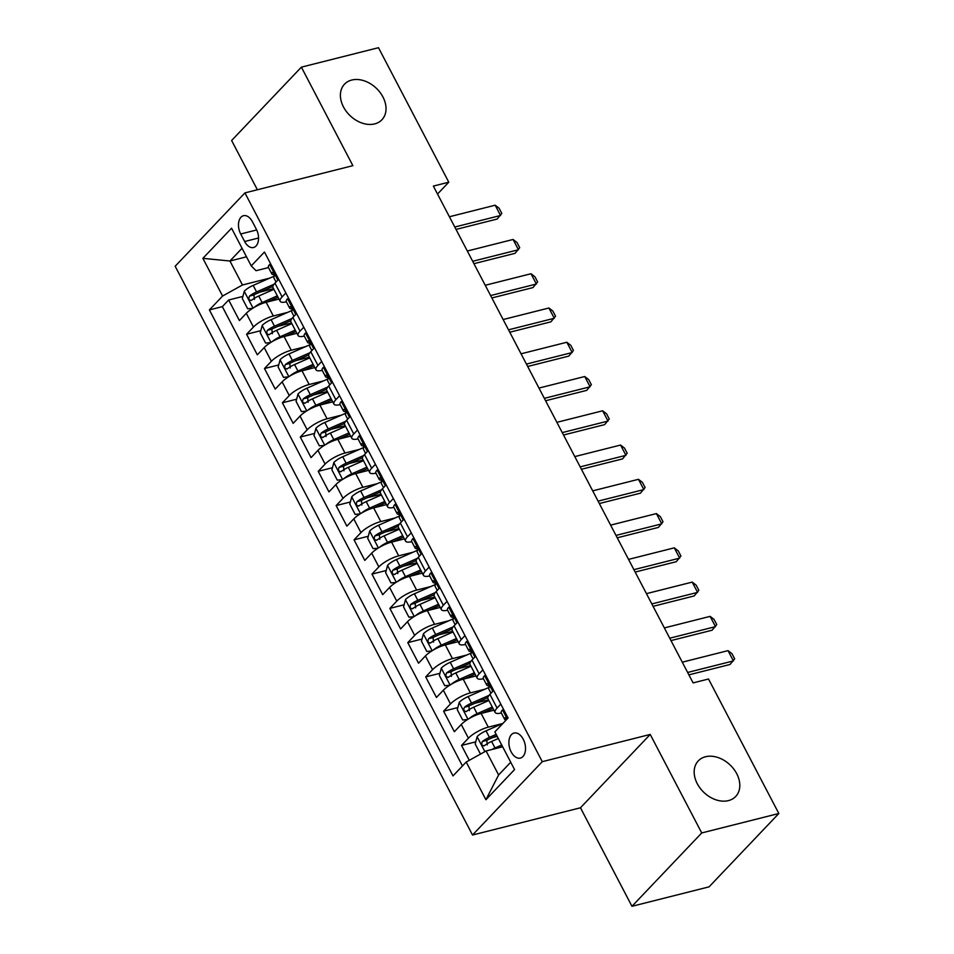 <?xml version="1.0" encoding="UTF-8"?>
<svg xmlns="http://www.w3.org/2000/svg" width="954" height="954" viewBox="0 0 954 954"><rect width="100%" height="100%" fill="white"/><g stroke="black" fill="none" stroke-linecap="round" stroke-linejoin="round"><path stroke-width="1.43" d="M705.531 756.749A25.818 18.973 -136.4 0 1 733.793 769.091A25.818 18.973 -136.4 0 1 735.701 796.471A25.818 18.973 -136.4 0 1 728.462 800.609A25.818 18.973 -136.4 0 1 700.188 788.266A25.818 18.973 -136.4 0 1 698.28 760.887A25.818 18.973 -136.4 0 1 705.531 756.749M351.752 80.041A25.818 18.973 -136.4 0 1 380.014 92.383A25.818 18.973 -136.4 0 1 381.922 119.763A25.818 18.973 -136.4 0 1 374.683 123.901A25.818 18.973 -136.4 0 1 346.409 111.558A25.818 18.973 -136.4 0 1 344.513 84.179A25.818 18.973 -136.4 0 1 351.752 80.041M523.233 739.219A12.915 7.942 -104.2 0 0 514.051 733.042A12.915 7.942 -104.2 0 0 511.177 751.907A12.915 7.942 -104.2 0 0 520.359 758.084A12.915 7.942 -104.2 0 0 523.233 739.219M631.965 906.3L701.727 832.949L650.223 734.437L580.461 807.788L631.965 906.3L709.072 886.85L778.834 813.5L708.524 679.009L693.105 682.897L433.366 186.078L448.785 182.19L378.488 47.7L301.381 67.15L231.619 140.5L257.365 189.751M580.461 807.788L472.516 835.024L175.166 266.249L244.928 192.899L542.277 761.674L472.516 835.024M278.997 299.043L266.166 302.275A16.135 4.603 152.4 0 0 246.287 313.317L239.406 320.556L228.662 299.997L242.888 296.408M259.965 292.103L273.571 288.668M287.691 312.363L273.333 315.989A16.135 4.603 152.4 0 0 253.454 327.031L246.573 334.258L260.8 330.668M277.876 326.363L291.483 322.929M246.573 334.258L257.318 354.816L264.198 347.59A16.135 4.603 152.4 0 1 284.077 336.547L296.909 333.304M314.82 367.576L302.001 370.808A16.135 4.603 152.4 0 0 282.122 381.85L275.229 389.089L264.485 368.53L278.723 364.941M295.8 360.624L309.394 357.201M332.731 401.837L319.912 405.068A16.135 4.603 152.4 0 0 300.033 416.111L293.152 423.349L282.396 402.791L296.634 399.201M313.711 394.896L327.305 391.462M350.643 436.097L337.823 439.329A16.135 4.603 152.4 0 0 317.944 450.371L311.064 457.61L300.307 437.051L314.546 433.462M331.622 429.157L345.217 425.722M368.554 470.358L355.735 473.601A16.135 4.603 152.4 0 0 335.856 484.644L328.975 491.882L318.231 471.324L332.457 467.722M349.534 463.417L363.128 459.983M386.465 504.63L373.646 507.862A16.135 4.603 152.4 0 0 353.767 518.904L346.886 526.143L336.142 505.584L350.368 501.995M367.445 497.678L381.051 494.255M404.389 538.891L391.557 542.122A16.135 4.603 152.4 0 0 371.678 553.165L364.798 560.403L354.053 539.845L368.28 536.255M385.356 531.95L398.963 528.516M422.3 573.151L409.469 576.395A16.135 4.603 152.4 0 0 389.59 587.437L382.709 594.664L371.965 574.105L386.191 570.516M403.268 566.211L416.874 562.777M440.211 607.424L427.38 610.655A16.135 4.603 152.4 0 0 407.501 621.698L400.62 628.936L389.876 608.378L404.102 604.788M421.179 600.471L434.786 597.049M458.123 641.684L445.291 644.916A16.135 4.603 152.4 0 0 425.412 655.958L418.532 663.197L407.787 642.638L422.014 639.049M439.09 634.744L452.697 631.309M476.034 675.945L463.215 679.176A16.135 4.603 152.4 0 0 443.336 690.219L436.443 697.457L425.699 676.899L439.937 673.309M457.014 669.004L470.608 665.57M493.945 710.205L481.126 713.449A16.135 4.603 152.4 0 0 461.247 724.491L454.366 731.718L443.61 711.159L457.848 707.57M474.925 703.265L488.52 699.831M240.694 233.98L244.641 241.517A12.509 7.692 -104.2 0 0 253.549 247.503A12.509 7.692 -104.2 0 0 256.328 229.222L252.393 221.686A12.509 7.692 -104.2 0 0 243.485 215.711A12.509 7.692 -104.2 0 0 240.694 233.98L256.686 229.95M246.502 256.817L229.926 261.002L242.471 284.984L222.592 296.026L209.391 309.907L453.007 775.9L466.208 762.019L485.908 799.714L514.564 769.58L494.864 731.885L508.065 718.004L264.449 252.023L251.248 265.892L256.042 270.709L268.479 267.573M222.592 296.026L202.88 258.343L231.548 228.209L251.248 265.892M502.639 723.526L488.293 727.151L481.126 713.449M484.727 689.265L470.37 692.89L463.215 679.176M466.816 655.004L452.458 658.618L445.291 644.916M448.905 620.744L434.547 624.357L427.38 610.655M430.993 586.471L416.636 590.097L409.469 576.395M413.07 552.211L398.724 555.836L391.557 542.122M395.159 517.95L380.813 521.564L373.646 507.862M377.247 483.678L362.902 487.303L355.735 473.601M359.336 449.417L344.99 453.043L337.823 439.329M341.425 415.157L327.067 418.782L319.912 405.068M323.513 380.896L309.156 384.51L302.001 370.808M305.602 346.624L291.244 350.249L284.077 336.547M228.662 299.997L222.342 306.639L462.463 765.943M488.293 727.151A16.135 4.603 -27.6 0 0 468.414 738.193L461.521 745.432L469.296 760.302M443.61 711.159L450.491 703.933A16.135 4.603 -27.6 0 1 470.37 692.89M425.699 676.899L432.579 669.66A16.135 4.603 -27.6 0 1 452.458 658.618M407.787 642.638L414.668 635.4A16.135 4.603 -27.6 0 1 434.547 624.357M389.876 608.378L396.757 601.139A16.135 4.603 -27.6 0 1 416.636 590.097M371.965 574.105L378.845 566.879A16.135 4.603 -27.6 0 1 398.724 555.836M354.053 539.845L360.934 532.606A16.135 4.603 -27.6 0 1 380.813 521.564M336.142 505.584L343.023 498.346A16.135 4.603 -27.6 0 1 362.902 487.303M318.231 471.324L325.111 464.085A16.135 4.603 -27.6 0 1 344.99 453.043M300.307 437.051L307.2 429.813A16.135 4.603 -27.6 0 1 327.067 418.782M282.396 402.791L289.277 395.552A16.135 4.603 -27.6 0 1 309.156 384.51M264.485 368.53L271.365 361.292A16.135 4.603 -27.6 0 1 291.244 350.249M285.854 292.961L282.11 296.897A16.135 4.603 152.4 0 0 280.154 301.261A16.135 4.603 152.4 0 0 286.391 301.834M278.687 279.26L274.955 283.183A16.135 4.603 152.4 0 0 272.987 287.548L280.154 301.261M296.599 313.52L292.866 317.455A16.135 4.603 152.4 0 0 290.898 321.82L298.065 335.522A16.135 4.603 -27.6 0 1 300.033 331.157L303.766 327.222M314.51 347.781L310.777 351.716A16.135 4.603 152.4 0 0 308.81 356.08L315.977 369.782A16.135 4.603 -27.6 0 1 317.944 365.418L321.677 361.494M332.421 382.053L328.689 385.976A16.135 4.603 152.4 0 0 326.721 390.341L333.888 404.055A16.135 4.603 -27.6 0 1 335.856 399.69L339.588 395.755M350.333 416.314L346.6 420.249A16.135 4.603 152.4 0 0 344.632 424.602L351.799 438.315A16.135 4.603 -27.6 0 1 353.767 433.951L357.5 430.015M368.256 450.574L364.511 454.509A16.135 4.603 152.4 0 0 362.544 458.874L369.711 472.576A16.135 4.603 -27.6 0 1 371.678 468.211L375.411 464.288M386.167 484.847L382.423 488.77A16.135 4.603 152.4 0 0 380.467 493.135L387.622 506.836A16.135 4.603 -27.6 0 1 389.59 502.472L393.334 498.548M404.079 519.107L400.334 523.03A16.135 4.603 152.4 0 0 398.378 527.395L405.545 541.109A16.135 4.603 -27.6 0 1 407.501 536.744L411.246 532.809M421.99 553.368L418.257 557.303A16.135 4.603 152.4 0 0 416.29 561.667L423.457 575.369A16.135 4.603 -27.6 0 1 425.412 571.005L429.157 567.07M439.901 587.628L436.169 591.563A16.135 4.603 152.4 0 0 434.201 595.928L441.368 609.63A16.135 4.603 -27.6 0 1 443.324 605.265L447.068 601.342M457.813 621.901L454.08 625.824A16.135 4.603 152.4 0 0 452.113 630.189L459.279 643.89A16.135 4.603 -27.6 0 1 461.247 639.538L464.98 635.602M475.724 656.161L471.991 660.085A16.135 4.603 152.4 0 0 470.024 664.449L477.191 678.163A16.135 4.603 -27.6 0 1 479.158 673.798L482.891 669.863M493.635 690.422L489.903 694.357A16.135 4.603 152.4 0 0 487.935 698.722L495.102 712.423A16.135 4.603 -27.6 0 1 497.07 708.059L500.802 704.135M269.779 278.103L242.471 284.984M701.727 832.949L778.834 813.5M650.223 734.437L542.277 761.674M244.928 192.899L352.873 165.662L301.381 67.15M437.528 194.032L448.785 182.19M242.042 248.278L229.926 261.002L202.88 258.343M502.651 746.791L486.087 750.977L498.62 774.958L510.724 762.234M222.342 306.639L209.391 309.907M461.521 745.432L475.76 741.842M492.836 737.525L497.237 736.416M304.302 336.106A16.135 4.603 -27.6 0 1 298.065 335.522M322.213 370.367A16.135 4.603 -27.6 0 1 315.977 369.782M340.125 404.627A16.135 4.603 -27.6 0 1 333.888 404.055M358.036 438.888A16.135 4.603 -27.6 0 1 351.799 438.315M375.948 473.16A16.135 4.603 -27.6 0 1 369.711 472.576M393.859 507.421A16.135 4.603 -27.6 0 1 387.622 506.836M411.77 541.681A16.135 4.603 -27.6 0 1 405.545 541.109M429.682 575.954A16.135 4.603 -27.6 0 1 423.457 575.369M447.605 610.214A16.135 4.603 -27.6 0 1 441.368 609.63M465.516 644.475A16.135 4.603 -27.6 0 1 459.279 643.89M483.428 678.735A16.135 4.603 -27.6 0 1 477.191 678.163M466.208 762.019L486.087 750.977M501.339 713.008A16.135 4.603 -27.6 0 1 495.102 712.423M485.908 799.714L498.62 774.958M270.936 264.437L269.577 264.568A10.697 3.053 152.4 0 0 268.36 267.358L271.771 273.87A10.697 3.053 152.4 0 0 273.106 274.537L274.203 274.657M269.577 264.568L270.841 264.246M276.04 282.05L273.917 277.984A10.697 3.053 -27.6 0 1 274.084 276.588C274.323 273.81 273.607 272.439 271.938 272.474A10.697 3.053 152.4 0 0 271.771 273.87M449.406 216.749L495.174 205.205L499.109 208.246L501.792 213.386L497.153 219.05L456.036 229.425M495.174 205.205L500.54 215.485L454.784 227.028M254.181 307.403A10.697 3.053 -27.6 0 1 262.135 302.537L277.328 295.847M267.013 302.072L278.031 297.219M252.667 308.321L247.694 308.81L242.328 298.53L244.307 291.137A10.697 3.053 -27.6 0 1 253.18 285.401L274.227 276.135M274.048 284.232L256.578 291.912A10.697 3.053 152.4 0 0 249.507 296.062C248.267 299.091 248.982 300.462 251.653 300.176A10.697 3.053 -27.6 0 1 258.725 296.026L273.917 289.336M254.42 299.473L253.943 294.941A5.45 1.55 -27.6 0 1 256.185 293.76L272.88 286.415M250.985 300.51L251.653 300.176M288.847 298.697L287.488 298.829A10.697 3.053 152.4 0 0 286.272 301.631L289.682 308.142A10.697 3.053 152.4 0 0 291.018 308.798L292.115 308.917M287.488 298.829L288.752 298.519M293.951 316.311L291.829 312.244A10.697 3.053 -27.6 0 1 292.007 310.849C292.234 308.082 291.519 306.711 289.849 306.735A10.697 3.053 152.4 0 0 289.682 308.142M467.317 251.021L513.085 239.466L517.02 242.519L519.703 247.658L515.065 253.323L473.947 263.686M513.085 239.466L518.451 249.745L472.695 261.289M306.771 332.97L305.399 333.101A10.697 3.053 152.4 0 0 304.183 335.891L307.593 342.403A10.697 3.053 152.4 0 0 308.929 343.07L310.026 343.178M305.399 333.101L306.663 332.779M311.863 350.571L309.74 346.517A10.697 3.053 -27.6 0 1 309.919 345.109C310.145 342.343 309.43 340.972 307.76 340.995A10.697 3.053 152.4 0 0 307.593 342.403M485.228 285.282L530.996 273.738L534.932 276.779L537.627 281.919L532.976 287.583L491.859 297.958M530.996 273.738L536.375 284.018L490.606 295.561M324.682 367.23L323.311 367.362A10.697 3.053 152.4 0 0 322.106 370.152L325.505 376.663A10.697 3.053 152.4 0 0 326.84 377.331L327.937 377.438M323.311 367.362L324.575 367.04M329.774 384.832L327.651 380.777A10.697 3.053 -27.6 0 1 327.83 379.37C328.057 376.603 327.341 375.232 325.684 375.268A10.697 3.053 152.4 0 0 325.505 376.663M503.14 319.542L548.908 307.999L552.843 311.04L555.538 316.179L550.887 321.844L509.77 332.219M548.908 307.999L554.286 318.278L508.518 329.822M342.593 401.491L341.222 401.622A10.697 3.053 152.4 0 0 340.018 404.413L343.416 410.924A10.697 3.053 152.4 0 0 344.752 411.591L345.861 411.711M341.222 401.622L342.486 401.3M347.685 419.104L345.563 415.038A10.697 3.053 -27.6 0 1 345.742 413.642C345.968 410.864 345.253 409.504 343.595 409.528A10.697 3.053 152.4 0 0 343.416 410.924M521.051 353.803L566.819 342.259L570.754 345.312L573.449 350.452L568.799 356.104L527.681 366.479M566.819 342.259L572.197 352.539L526.429 364.082M272.093 341.675A10.697 3.053 -27.6 0 1 280.047 336.798L295.239 330.12M284.924 336.333L295.955 331.479M270.578 342.593L265.606 343.07L260.239 332.791L262.219 325.397A10.697 3.053 -27.6 0 1 271.091 319.673L292.139 310.408M291.96 318.493L274.49 326.185A10.697 3.053 152.4 0 0 267.418 330.322C266.178 333.351 266.893 334.723 269.565 334.437A10.697 3.053 -27.6 0 1 276.636 330.287L291.829 323.609M272.331 333.745L271.854 329.202A5.45 1.55 -27.6 0 1 274.108 328.033L290.791 320.687M268.897 334.771L269.565 334.437M290.004 375.936A10.697 3.053 -27.6 0 1 297.958 371.07L313.151 364.38M302.835 370.593L313.866 365.74M288.49 376.854L283.529 377.331L278.151 367.051L280.13 359.658A10.697 3.053 -27.6 0 1 289.002 353.934L310.062 344.668M309.871 352.753L292.401 360.445A10.697 3.053 152.4 0 0 285.329 364.595C284.089 367.612 284.805 368.983 287.476 368.697A10.697 3.053 -27.6 0 1 294.559 364.559L309.752 357.869M290.243 368.005L289.766 363.474A5.45 1.55 -27.6 0 1 292.019 362.293L308.702 354.948M286.808 369.043L287.476 368.697M307.915 410.196A10.697 3.053 -27.6 0 1 315.869 405.331L331.062 398.641M320.747 404.854L331.777 400M306.401 411.114L301.44 411.603L296.062 401.324L298.042 393.93A10.697 3.053 -27.6 0 1 306.914 388.195L327.973 378.929M327.782 387.014L310.312 394.706A10.697 3.053 152.4 0 0 303.241 398.855C302.001 401.872 302.716 403.244 305.387 402.97A10.697 3.053 -27.6 0 1 312.471 398.82L327.663 392.13M308.154 402.266L307.677 397.735A5.45 1.55 -27.6 0 1 309.931 396.554L326.614 389.208M304.731 403.303L305.387 402.97M325.827 444.457A10.697 3.053 -27.6 0 1 333.781 439.591L348.973 432.901M338.658 439.126L349.689 434.273M324.312 445.387L319.351 445.864L313.973 435.584L315.953 428.191A10.697 3.053 -27.6 0 1 324.825 422.455L345.885 413.189M345.694 421.286L328.236 428.966A10.697 3.053 152.4 0 0 321.152 433.116C319.912 436.145 320.627 437.516 323.299 437.23A10.697 3.053 -27.6 0 1 330.382 433.08L345.575 426.39M326.065 436.538L325.588 431.995A5.45 1.55 -27.6 0 1 327.842 430.814L344.525 423.481M322.643 437.564L323.299 437.23M360.505 435.763L359.133 435.895A10.697 3.053 152.4 0 0 357.929 438.685L361.327 445.196A10.697 3.053 152.4 0 0 362.663 445.864L363.772 445.971M359.133 435.895L360.409 435.573M365.597 453.365L363.474 449.298A10.697 3.053 -27.6 0 1 363.653 447.903C363.891 445.136 363.164 443.765 361.506 443.789A10.697 3.053 152.4 0 0 361.327 445.196M538.974 388.075L584.73 376.52L588.678 379.573L591.361 384.712L586.71 390.377L545.593 400.752M584.73 376.52L590.109 386.799L544.34 398.355M343.738 478.729A10.697 3.053 -27.6 0 1 351.692 473.852L366.885 467.174M356.581 473.387L367.6 468.533M342.224 479.647L337.263 480.124L331.885 469.845L333.864 462.451A10.697 3.053 -27.6 0 1 342.736 456.727L363.796 447.462M363.605 455.547L346.147 463.239A10.697 3.053 152.4 0 0 339.064 467.377C337.823 470.405 338.539 471.777 341.222 471.491A10.697 3.053 -27.6 0 1 348.293 467.341L363.486 460.663M343.977 470.799L343.5 466.267A5.45 1.55 -27.6 0 1 345.753 465.087L362.437 457.741M340.554 471.836L341.222 471.491M378.416 470.024L377.045 470.155A10.697 3.053 152.4 0 0 375.84 472.945L379.239 479.457A10.697 3.053 152.4 0 0 380.586 480.124L381.683 480.232M377.045 470.155L378.321 469.833M383.52 487.625L381.397 483.571A10.697 3.053 -27.6 0 1 381.564 482.164C381.803 479.397 381.087 478.026 379.418 478.049A10.697 3.053 152.4 0 0 379.239 479.457M556.886 422.336L602.642 410.792L606.589 413.833L609.272 418.973L604.621 424.637L563.504 435.012M602.642 410.792L608.02 421.072L562.252 432.615M361.649 512.99A10.697 3.053 -27.6 0 1 369.603 508.124L384.796 501.434M374.493 507.647L385.511 502.794M360.135 513.908L355.174 514.385L349.796 504.106L351.787 496.724A10.697 3.053 -27.6 0 1 360.648 490.988L381.707 481.722M381.528 489.807L364.058 497.499A10.697 3.053 152.4 0 0 356.975 501.649C355.735 504.666 356.45 506.037 359.133 505.763A10.697 3.053 -27.6 0 1 366.205 501.613L381.397 494.923M361.888 505.06L361.423 500.528A5.45 1.55 -27.6 0 1 363.665 499.347L380.348 492.002M358.466 506.097L359.133 505.763M396.327 504.284L394.956 504.416A10.697 3.053 152.4 0 0 393.752 507.206L397.15 513.717A10.697 3.053 152.4 0 0 398.498 514.385L399.595 514.504M394.956 504.416L396.232 504.094M401.431 521.886L399.309 517.831A10.697 3.053 -27.6 0 1 399.476 516.436C399.714 513.657 398.999 512.286 397.329 512.322A10.697 3.053 152.4 0 0 397.15 513.717M574.797 456.596L620.565 445.053L624.5 448.094L627.183 453.233L622.545 458.898L581.415 469.273M620.565 445.053L625.931 455.332L580.163 466.876M379.561 547.25A10.697 3.053 -27.6 0 1 387.527 542.385L402.719 535.695M392.404 541.908L403.423 537.066M378.058 548.168L373.086 548.657L367.719 538.378L369.699 530.984A10.697 3.053 -27.6 0 1 378.571 525.249L399.619 515.983M399.44 524.08L381.97 531.76A10.697 3.053 152.4 0 0 374.886 535.909C373.646 538.938 374.362 540.31 377.045 540.024A10.697 3.053 -27.6 0 1 384.116 535.874L399.309 529.184M379.811 539.32L379.334 534.789A5.45 1.55 -27.6 0 1 381.576 533.608L398.271 526.262M376.377 540.358L377.045 540.024M414.239 538.545L412.867 538.676A10.697 3.053 152.4 0 0 411.663 541.478L415.073 547.99A10.697 3.053 152.4 0 0 416.409 548.645L417.506 548.765M412.867 538.676L414.143 538.366M419.343 556.158L417.22 552.092A10.697 3.053 -27.6 0 1 417.387 550.697C417.625 547.93 416.91 546.559 415.24 546.582A10.697 3.053 152.4 0 0 415.073 547.99M592.708 490.857L638.476 479.313L642.412 482.366L645.095 487.506L640.456 493.158L599.339 503.533M638.476 479.313L643.843 489.593L598.086 501.136M397.484 581.523A10.697 3.053 -27.6 0 1 405.438 576.645L420.631 569.967M410.315 576.18L421.334 571.327M395.97 582.441L390.997 582.918L385.631 572.638L387.61 565.245A10.697 3.053 -27.6 0 1 396.482 559.521L417.53 550.243M417.351 558.34L399.881 566.032A10.697 3.053 152.4 0 0 392.809 570.17C391.557 573.199 392.285 574.57 394.956 574.284A10.697 3.053 -27.6 0 1 402.028 570.134L417.22 563.456M397.723 573.592L397.246 569.049A5.45 1.55 -27.6 0 1 399.487 567.88L416.182 560.535M394.288 574.618L394.956 574.284M432.15 572.817L430.791 572.949A10.697 3.053 152.4 0 0 429.574 575.739L432.985 582.25A10.697 3.053 152.4 0 0 434.32 582.918L435.418 583.025M430.791 572.949L432.055 572.627M437.254 590.419L435.131 586.364A10.697 3.053 -27.6 0 1 435.298 584.957C435.537 582.19 434.821 580.819 433.152 580.843A10.697 3.053 152.4 0 0 432.985 582.25M610.62 525.129L656.388 513.586L660.323 516.627L663.006 521.766L658.367 527.431L617.25 537.806M656.388 513.586L661.754 523.865L615.998 535.409M415.395 615.783A10.697 3.053 -27.6 0 1 423.349 610.918L438.542 604.228M428.227 610.441L439.257 605.587M413.881 616.701L408.908 617.178L403.542 606.899L405.522 599.506A10.697 3.053 -27.6 0 1 414.394 593.782L435.441 584.516M435.262 592.601L417.792 600.293A10.697 3.053 152.4 0 0 410.721 604.442C409.481 607.459 410.196 608.831 412.867 608.545A10.697 3.053 -27.6 0 1 419.939 604.407L435.131 597.717M415.634 607.853L415.157 603.322A5.45 1.55 -27.6 0 1 417.411 602.141L434.094 594.795M412.2 608.89L412.867 608.545M450.061 607.078L448.702 607.209A10.697 3.053 152.4 0 0 447.486 610L450.896 616.511A10.697 3.053 152.4 0 0 452.232 617.178L453.329 617.286M448.702 607.209L449.966 606.887M455.165 624.679L453.043 620.625A10.697 3.053 -27.6 0 1 453.222 619.218C453.448 616.451 452.733 615.08 451.063 615.115A10.697 3.053 152.4 0 0 450.896 616.511M628.531 559.39L674.299 547.846L678.234 550.887L680.917 556.027L676.279 561.691L635.161 572.066M674.299 547.846L679.677 558.126L633.909 569.669M433.307 650.044A10.697 3.053 -27.6 0 1 441.261 645.178L456.453 638.488M446.138 644.701L457.169 639.848M431.792 650.962L426.82 651.439L421.453 641.171L423.433 633.778A10.697 3.053 -27.6 0 1 432.305 628.042L453.353 618.776M453.174 626.861L435.704 634.553A10.697 3.053 152.4 0 0 428.632 638.703C427.392 641.72 428.107 643.091 430.779 642.817A10.697 3.053 -27.6 0 1 437.862 638.667L453.043 631.977M433.545 642.114L433.068 637.582A5.45 1.55 -27.6 0 1 435.322 636.401L452.005 629.056M430.111 643.151L430.779 642.817M467.985 641.338L466.613 641.47A10.697 3.053 152.4 0 0 465.397 644.26L468.808 650.771A10.697 3.053 152.4 0 0 470.143 651.439L471.24 651.558M466.613 641.47L467.877 641.148M473.077 658.952L470.954 654.885A10.697 3.053 -27.6 0 1 471.133 653.49C471.359 650.711 470.644 649.352 468.974 649.376A10.697 3.053 152.4 0 0 468.808 650.771M646.442 593.65L692.21 582.107L696.146 585.148L698.841 590.287L694.19 595.952L653.073 606.327M692.21 582.107L697.589 592.386L651.82 603.93M451.218 684.304A10.697 3.053 -27.6 0 1 459.172 679.439L474.365 672.749M464.049 678.974L475.08 674.12M449.704 685.222L444.743 685.711L439.365 675.432L441.344 668.038A10.697 3.053 -27.6 0 1 450.216 662.303L471.276 653.037M471.085 661.134L453.615 668.814A10.697 3.053 152.4 0 0 446.544 672.964C445.303 675.992 446.019 677.364 448.69 677.078A10.697 3.053 -27.6 0 1 455.773 672.928L470.966 666.238M451.457 676.374L450.98 671.843A5.45 1.55 -27.6 0 1 453.233 670.662L469.917 663.316M448.034 677.412L448.69 677.078M485.896 675.599L484.525 675.742A10.697 3.053 152.4 0 0 483.32 678.532L486.719 685.044A10.697 3.053 152.4 0 0 488.054 685.711L489.152 685.819M484.525 675.742L485.789 675.42M490.988 693.212L488.865 689.146A10.697 3.053 -27.6 0 1 489.044 687.751C489.271 684.984 488.555 683.613 486.898 683.636A10.697 3.053 152.4 0 0 486.719 685.044M664.354 627.923L710.122 616.367L714.057 619.42L716.752 624.56L712.101 630.224L670.984 640.587M710.122 616.367L715.5 626.647L669.732 638.202M469.129 718.577A10.697 3.053 -27.6 0 1 477.083 713.699L492.276 707.021M481.961 713.234L492.991 708.381M467.615 719.495L462.654 719.972L457.276 709.693L459.256 702.299A10.697 3.053 -27.6 0 1 468.128 696.575L489.187 687.309M488.997 695.394L471.526 703.086A10.697 3.053 152.4 0 0 464.455 707.224C463.215 710.253 463.93 711.624 466.601 711.338A10.697 3.053 -27.6 0 1 473.685 707.188L488.877 700.51M469.368 710.647L468.891 706.115A5.45 1.55 -27.6 0 1 471.145 704.934L487.828 697.589M465.946 711.672L466.601 711.338M503.807 709.871L502.436 710.003A10.697 3.053 152.4 0 0 501.232 712.793L504.63 719.304A10.697 3.053 152.4 0 0 505.966 719.972L506.18 719.996M502.436 710.003L503.712 709.681M506.848 719.28L504.809 717.897A10.697 3.053 152.4 0 0 504.63 719.304M682.265 662.183L728.033 650.64L731.98 653.681L734.663 658.82L730.013 664.485L688.895 674.86M728.033 650.64L733.411 660.919L687.643 672.463M491.906 749.51A10.697 3.053 -27.6 0 1 494.995 747.972L501.721 745.002M499.872 747.495L502.436 746.374M480.482 754.089L475.187 743.953L477.167 736.571A10.697 3.053 -27.6 0 1 486.039 730.836L502.937 723.406M496.163 734.389L489.45 737.347A10.697 3.053 152.4 0 0 482.366 741.496C481.126 744.514 481.842 745.885 484.513 745.611A10.697 3.053 -27.6 0 1 491.596 741.461L498.322 738.503M487.279 744.907L486.802 740.376A5.45 1.55 -27.6 0 1 489.056 739.195L496.879 735.749M483.857 745.945L484.513 745.611M273.333 315.989L266.166 302.275M253.454 327.031L246.287 313.317M468.414 738.193L461.247 724.491M450.491 703.933L443.336 690.219M432.579 669.66L425.412 655.958M414.668 635.4L407.501 621.698M396.757 601.139L389.59 587.437M378.845 566.879L371.678 553.165M360.934 532.606L353.767 518.904M343.023 498.346L335.856 484.644M325.111 464.085L317.944 450.371M307.2 429.813L300.033 416.111M289.277 395.552L282.122 381.85M271.365 361.292L264.198 347.59M282.11 296.897L274.955 283.183M300.033 331.157L292.866 317.455M317.944 365.418L310.777 351.716M335.856 399.69L328.689 385.976M353.767 433.951L346.6 420.249M371.678 468.211L364.511 454.509M389.59 502.472L382.423 488.77M407.501 536.744L400.334 523.03M425.412 571.005L418.257 557.303M443.324 605.265L436.169 591.563M461.247 639.538L454.08 625.824M479.158 673.798L471.991 660.085M497.07 708.059L489.903 694.357M258.546 238.011L244.641 241.517M277.852 280.13L269.708 264.556M244.26 291.316L253.025 308.094M258.725 296.026L262.135 302.537M253.18 285.401L256.578 291.912M253.943 294.941L249.507 296.062M295.764 314.403L287.619 298.817M313.675 348.663L305.53 333.089M331.587 382.924L323.442 367.35M349.498 417.196L341.365 401.61M262.171 325.588L270.936 342.367M276.636 330.287L280.047 336.798M271.091 319.673L274.49 326.185M271.854 329.202L267.418 330.322M280.082 359.849L288.847 376.627M294.559 364.559L297.958 371.07M289.002 353.934L292.401 360.445M289.766 363.474L285.329 364.595M297.994 394.109L306.759 410.888M312.471 398.82L315.869 405.331M306.914 388.195L310.312 394.706M307.677 397.735L303.241 398.855M315.905 428.382L324.682 445.16M330.382 433.08L333.781 439.591M324.825 422.455L328.236 428.966M325.588 431.995L321.152 433.116M367.421 451.457L359.276 435.883M333.817 462.642L342.593 479.421M348.293 467.341L351.692 473.852M342.736 456.727L346.147 463.239M343.5 466.267L339.064 467.377M385.333 485.717L377.188 470.143M351.728 496.903L360.505 513.681M366.205 501.613L369.603 508.124M360.648 490.988L364.058 497.499M361.423 500.528L356.975 501.649M403.244 519.978L395.099 504.404M369.639 531.163L378.416 547.942M384.116 535.874L387.527 542.385M378.571 525.249L381.97 531.76M379.334 534.789L374.886 535.909M421.155 554.25L413.01 538.664M387.551 565.436L396.327 582.214M402.028 570.134L405.438 576.645M396.482 559.521L399.881 566.032M397.246 569.049L392.809 570.17M439.067 588.511L430.922 572.937M405.474 599.696L414.239 616.475M419.939 604.407L423.349 610.918M414.394 593.782L417.792 600.293M415.157 603.322L410.721 604.442M456.978 622.771L448.833 607.197M423.385 633.957L432.15 650.735M437.862 638.667L441.261 645.178M432.305 628.042L435.704 634.553M433.068 637.582L428.632 638.703M474.889 657.044L466.744 641.458M441.297 668.217L450.061 684.996M455.773 672.928L459.172 679.439M450.216 662.303L453.615 668.814M450.98 671.843L446.544 672.964M492.801 691.304L484.656 675.718M459.208 702.49L467.985 719.268M473.685 707.188L477.083 713.699M468.128 696.575L471.526 703.086M468.891 706.115L464.455 707.224M507.23 718.887L502.579 709.991M505.56 717.706L504.809 717.897M477.119 736.75L484.894 751.633M491.596 741.461L494.995 747.972M486.039 730.836L489.45 737.347M486.802 740.376L482.366 741.496"/></g></svg>
